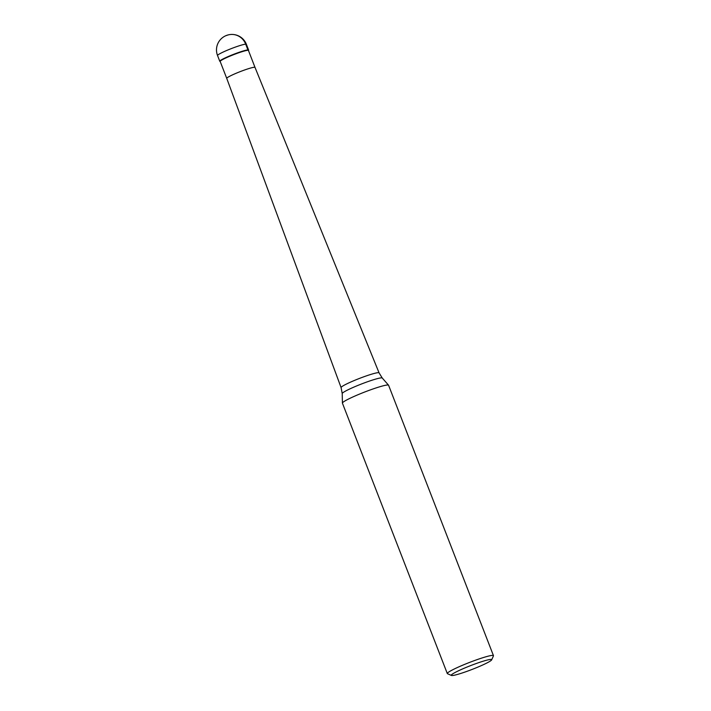 <?xml version="1.0" encoding="UTF-8"?>
<svg xmlns="http://www.w3.org/2000/svg" width="711" height="711" viewBox="0 0 711 711"><rect width="100%" height="100%" fill="white"/><g stroke="black" fill="none" stroke-linecap="round" stroke-linejoin="round"><path stroke-width="1.07" d="M219.761 61.253A15.473 1.458 -21.2 0 1 229.733 55.885A15.473 1.458 -21.2 0 1 248.619 50.063L246.388 44.313A15.473 1.458 158.8 0 0 227.502 50.143A15.473 1.458 158.8 0 0 217.539 55.511L219.761 61.253M229.929 56.169A15.162 1.431 158.8 0 0 220.161 61.43L226.738 78.37A15.162 1.431 -21.2 0 1 236.505 73.117A15.162 1.431 -21.2 0 1 255.009 67.403A15.162 1.431 -21.2 0 1 255.009 67.412L248.441 50.463A15.162 1.431 158.8 0 0 229.929 56.169M248.459 50.525L248.601 50.214A15.473 1.458 158.8 0 0 229.733 55.885A15.473 1.458 158.8 0 0 219.877 61.359L220.188 61.493M493.461 655.649L388.588 385.255A24.761 2.329 158.8 0 0 388.544 385.184A24.761 2.329 158.8 0 0 358.371 394.569A24.761 2.329 158.8 0 0 342.409 403.084A24.761 2.329 158.8 0 0 342.426 403.164L447.299 673.548A24.761 2.329 -21.2 0 1 463.252 664.963A24.761 2.329 -21.2 0 1 493.461 655.649A24.761 2.329 -21.2 0 1 493.443 655.889L491.674 659.852A21.659 2.035 -21.2 0 1 477.739 667.158A21.659 2.035 -21.2 0 1 451.458 675.45A21.659 2.035 -21.2 0 1 465.252 667.789A21.659 2.035 -21.2 0 1 491.674 659.852M451.458 675.45L447.486 673.717A24.761 2.329 -21.2 0 1 447.299 673.548M226.391 35.55A15.473 14.815 87.1 0 1 245.695 44.162L247.917 49.903M226.738 78.37L341.093 387.593A20.361 1.92 -21.2 0 1 354.22 380.536A20.361 1.92 -21.2 0 1 379.07 372.866L255.009 67.403M379.07 372.866L382.26 378.03A21.481 2.017 158.8 0 0 356.078 386.171A21.481 2.017 158.8 0 0 342.222 393.556L342.409 403.084M246.388 44.313A15.473 15.473 0 0 0 225.982 35.639A15.473 15.473 0 0 0 217.539 55.511M341.093 387.593L342.222 393.556M382.26 378.03L388.544 385.184"/></g></svg>
